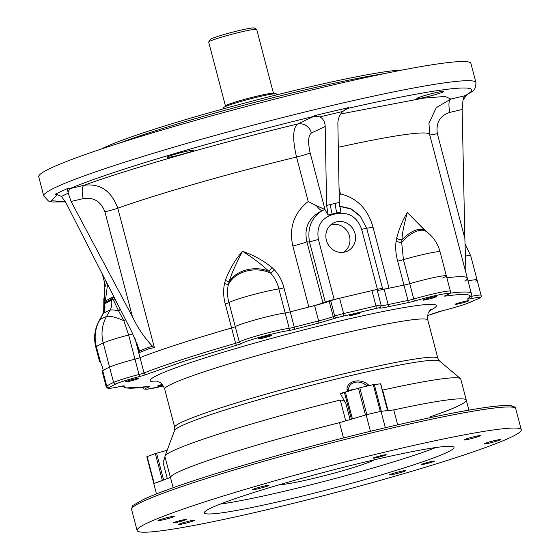 <?xml version="1.0" encoding="UTF-8"?>
<svg xmlns="http://www.w3.org/2000/svg" width="560" height="560" viewBox="0 0 560 560"><rect width="100%" height="100%" fill="white"/><g stroke="black" fill="none" stroke-linecap="round" stroke-linejoin="round"><path stroke-width="0.84" d="M470.925 296.037L471.023 296.408A27.804 1.911 -14.7 0 1 481.089 295.288L477.071 279.958A27.804 1.911 165.3 0 0 468.034 280.875A27.804 1.911 -14.7 0 1 477.071 279.958A27.804 1.911 -14.7 0 1 475.545 281.043M340.732 113.96L423.332 98.161L445.165 96.439L450.8 99.057L436.282 107.66L428.967 123.256L429.639 134.505L467.341 278.222A180.705 12.404 165.3 0 0 446.866 277.774A180.705 12.404 -14.7 0 1 467.341 278.222A180.705 12.404 -14.7 0 1 464.926 281.225M100.324 361.935A27.804 1.911 -14.7 0 1 99.617 361.704A27.804 1.911 -14.7 0 1 99.708 361.48L100.457 362.117L102.235 366.541L103.243 370.37A200.564 13.769 -14.7 0 1 109.557 367.115A27.804 1.911 -14.7 0 1 134.974 359.163A5.957 0.406 165.3 0 0 140.014 357.63A180.705 12.404 -14.7 0 1 231.588 327.978A5.957 0.406 165.3 0 0 235.277 326.683A27.804 1.911 -14.7 0 1 256.921 319.389A27.804 1.911 -14.7 0 1 285.18 312.97A5.957 0.406 165.3 0 0 290.248 311.857A180.705 12.404 -14.7 0 1 308.826 307.062A15.883 1.092 165.3 0 0 322.938 302.897L325.269 302.036A7.945 0.546 -14.7 0 1 334.166 299.502L377.398 289.338A7.945 0.546 -14.7 0 1 382.529 288.519A7.945 0.546 -14.7 0 1 382.508 288.575L382.186 288.96A15.883 1.092 165.3 0 0 382.144 289.079A15.883 1.092 165.3 0 0 389.025 288.204A180.705 12.404 -14.7 0 1 403.963 285.117A5.957 0.406 165.3 0 0 409.731 283.682A27.804 1.911 -14.7 0 1 446.376 275.919A27.804 1.911 -14.7 0 1 442.75 277.886M339.192 196.147L340.501 193.907C357.077 198.023 367.913 209.104 373.009 227.15L389.025 288.204M396.081 241.22A5.957 2.345 -170.9 0 0 401.667 242.41L403.424 259.644L413.749 299.012A27.804 1.911 -14.7 0 1 450.401 291.249L446.376 275.919A27.804 1.911 165.3 0 0 409.731 283.682A5.957 0.406 -14.7 0 1 403.963 285.117L397.656 261.079C395.794 254.268 395.269 247.653 396.081 241.22L396.599 238.343C399.182 228.571 402.759 219.947 407.323 212.485L426.853 231.924M366.688 228.158A15.883 1.092 165.3 0 0 373.009 227.15M366.765 228.592A7.945 0.546 165.3 0 0 366.786 228.529A7.945 0.546 165.3 0 0 361.662 229.348L377.398 289.338M355.019 233.562A15.694 14.672 -115.1 0 1 346.255 251.601A15.694 14.672 -115.1 0 1 327.418 243.159A15.694 14.672 -115.1 0 1 332.969 223.286A15.694 14.672 -115.1 0 1 355.019 233.562M361.662 229.348C357.301 217.21 349.104 211.932 337.071 213.514L332.339 214.627C320.922 218.554 316.288 226.849 318.43 239.512A7.945 0.546 165.3 0 0 309.533 242.046L325.269 302.036M308.826 307.062L292.81 246.008A15.883 1.092 165.3 0 0 306.915 241.843L322.938 302.897M135.023 338.597L144.039 372.96A180.705 12.404 -14.7 0 1 235.613 343.308L225.281 303.94C223.384 297.143 223.132 290.346 224.518 283.535L225.351 280.462C229.138 269.913 234.843 260.176 242.452 251.258C253.442 255.066 263.319 260.519 272.083 267.624L274.386 269.843C279.048 274.918 282.233 280.917 283.941 287.819L290.248 311.857A5.957 0.406 -14.7 0 1 285.18 312.97A27.804 1.911 165.3 0 0 256.921 319.389A27.804 1.911 165.3 0 0 235.277 326.683A5.957 0.406 -14.7 0 1 231.588 327.978A180.705 12.404 165.3 0 0 140.014 357.63A5.957 0.406 -14.7 0 1 134.974 359.163A27.804 1.911 165.3 0 0 109.557 367.115A200.564 13.769 165.3 0 0 102.704 370.692A27.804 1.911 165.3 0 0 102.13 371.287L106.148 386.617A27.804 1.911 -14.7 0 1 106.729 386.022L102.704 370.692M292.81 246.008C288.827 227.703 293.965 212.87 308.21 201.502L316.47 205.688A15.883 4.585 -117.8 0 0 321.944 210.777C311.311 217.854 307.174 228.277 309.533 242.046L306.915 241.843C303.751 227.843 308.756 217.49 321.944 210.777L324.807 209.433L316.47 205.688M152.558 346.332C144.543 337.918 137.83 328.027 132.419 316.659L71.078 201.46L68.222 193.137L61.446 196.427L66.388 203.609L131.824 331.912L138.985 349.041L139.363 351.022L148.757 347.263L152.558 346.332L154.371 347.641L149.24 348.6L139.335 352.562L136.696 342.503M107.569 284.354L105.357 301.014L113.197 296.849L117.264 303.366M446.376 275.919L440.069 251.881C437.843 243.572 433.328 236.838 426.524 231.679A27.804 13.839 126.4 0 0 401.667 242.41L401.905 239.876A27.804 13.839 -53.6 0 1 425.299 230.769L407.323 212.485C401.821 232.869 402.437 235.571 401.905 239.876A5.957 2.611 12.8 0 1 396.599 238.343M359.478 215.201L350.756 208.642L340.634 206.381A15.883 6.146 91.9 0 1 339.528 205.597M428.967 123.256L428.918 123.613M57.645 194.355L55.132 194.25L67.088 188.72L69.783 188.657A217.441 14.924 -14.7 0 1 313.817 116.389L314.783 115.556L348.523 107.618L348.243 108.297A217.441 14.924 -14.7 0 1 465.066 95.704L450.8 99.057A11.914 4.151 -103.2 0 0 449.981 112.35C439.978 115.598 435.771 122.696 437.353 133.63L464.863 238.483L465.976 273.014M339.633 206.36L351.12 209.076L361.067 217.063M348.523 107.618L342.776 111.482C339.549 114.842 337.911 118.86 337.869 123.529L339.304 202.468L340.921 212.163L336.875 212.828A7.945 2.772 76.8 0 1 337.071 213.514M343.483 252.301A15.197 14.203 64.9 0 0 349.454 236.068A15.197 14.203 64.9 0 0 330.659 224.966M342.776 111.482L319.886 116.865C323.204 118.685 324.975 121.898 325.185 126.518L326.62 205.45L335.328 203.35A13.902 4.844 76.8 0 0 336.875 212.828L328.237 215.145L324.807 209.433M224.518 283.535A5.957 0.56 -166.2 0 1 228.277 284.865C227.045 290.682 227.276 296.611 228.97 302.645L239.295 342.013A27.804 1.911 -14.7 0 1 260.946 334.719A27.804 1.911 -14.7 0 1 289.198 328.3L278.873 288.932C277.382 282.786 274.659 277.55 270.697 273.21A5.957 0.42 135.3 0 0 274.386 269.843M272.083 267.624A5.957 0.441 -49.2 0 1 268.744 271.194C261.205 264.131 252.441 257.488 242.452 251.258C237.181 261.667 233.562 269.395 231.588 274.435L228.991 282.114A5.957 0.665 18.1 0 0 225.351 280.462M142.842 387.338A27.804 1.911 -14.7 0 0 142.744 387.569L144.081 389.046L147.119 389.186L163.31 385.98A25.816 1.771 -14.7 0 1 148.533 387.156A7.945 0.546 165.3 0 0 148.491 386.596C131.418 388.927 123.347 388.717 124.292 385.966A7.945 0.546 165.3 0 0 120.596 386.428A25.816 1.771 -14.7 0 1 109.109 387.478A1.988 1.932 -121.3 0 1 106.729 386.022A200.564 13.769 -14.7 0 1 113.582 382.445A27.804 1.911 -14.7 0 1 138.999 374.493L128.639 335.013L123.816 320.663A5.957 2.548 152.2 0 0 125.538 319.585M112.364 298.067L111.328 299.236L104.44 302.827A5.957 5.824 69.3 0 0 104.538 303.709L111.461 300.265L112.826 298.746L113.197 296.849L112.364 298.067A5.957 3.647 11.5 0 0 112.826 298.746L118.692 311.073A27.804 6.965 -150.6 0 0 110.04 310.205L106.463 316.554A27.804 6.965 -150.6 0 1 123.816 320.663L118.692 311.073A5.957 4.235 137.1 0 0 120.183 309.085M104.44 302.827L105.357 301.014A19.859 15.225 3.8 0 1 104.251 295.141L104.867 287.406L104.419 282.044A59.57 4.088 -14.7 0 1 105.721 280.735M106.54 282.345L104.867 287.399M139.363 351.022L139.335 352.562M319.886 116.865L313.817 116.389L297.521 124.033C292.768 128.296 292.439 139.293 296.541 157.024A180.705 12.404 165.3 0 0 117.782 208.18C111.314 190.785 100.065 183.162 84.049 185.304C127.575 169.288 223.755 141.687 297.521 124.033A11.914 11.137 -115.1 0 1 311.409 132.979L325.185 126.518M104.006 311.094A19.859 17.437 -179.9 0 1 103.747 308.245L103.817 302.302A19.859 17.304 176.5 0 1 103.817 302.302L103.803 299.684L104.538 303.709A19.859 15.414 5.2 0 0 104.636 303.982L104.16 304.724A19.859 17.304 176.5 0 1 103.817 302.309M470.911 63.427A223.398 15.337 165.3 0 0 250.929 105.28A223.398 15.337 165.3 0 0 38.738 176.806L43.764 195.965A223.398 15.337 -14.7 0 1 255.955 124.446A223.398 15.337 -14.7 0 1 475.937 82.586L470.911 63.427M417.62 97.979A13.902 0.952 165.3 0 0 416.857 98.525A13.902 0.952 165.3 0 0 430.542 95.921A13.902 0.952 165.3 0 0 443.744 91.469A13.902 0.952 165.3 0 0 432.453 93.464A13.902 0.952 165.3 0 0 417.62 97.979M464.863 238.483L462.14 109.494L462.987 100.303L466.613 95.074M335.328 203.35L339.304 202.468M326.62 205.45L328.237 215.145M270.697 273.21L268.744 271.194A27.804 20.692 -4.6 0 0 228.991 282.114L228.277 284.865A27.804 20.692 175.4 0 1 270.697 273.21M111.328 299.236A5.957 5.572 -113.4 0 0 111.461 300.265A14.112 13.489 -117.6 0 1 110.04 310.205A200.564 50.225 -150.6 0 0 103.187 313.789A14.112 13.489 -117.6 0 0 104.636 303.982L104.727 303.772A5.957 5.782 -123.5 0 1 104.587 302.75M104.251 295.141L104.139 302.694A5.957 3.675 167 0 0 104.104 303.023M65.394 201.789L51.317 200.697L57.435 194.474M61.446 196.427L56.504 194.334L55.132 194.25M132.419 316.659L104.916 211.813C100.898 201.432 93.674 197.029 83.237 198.597A11.914 4.151 76.8 0 1 84.049 185.304L69.783 188.657L68.075 192.136L68.222 193.137M167.797 156.73A13.902 0.952 165.3 0 0 167.034 157.276A13.902 0.952 165.3 0 0 180.726 154.672A13.902 0.952 165.3 0 0 193.928 150.22A13.902 0.952 165.3 0 0 182.63 152.215A13.902 0.952 165.3 0 0 167.797 156.73M104.307 309.414L104.16 304.724L104.398 307.349L102.746 314.307A27.804 6.965 -150.6 0 1 103.187 313.789L99.61 320.138A35.532 33.95 62.4 0 0 96.369 346.549L100.457 362.117M463.358 99.176A11.914 4.151 -103.2 0 1 465.066 95.704L466.312 95.235C472.409 90.692 475.531 92.141 475.937 82.586M345.114 109.599L348.243 108.297L344.421 110.089M103.866 298.9L103.803 299.684M67.088 188.72L68.075 192.136M318.899 116.438L314.783 115.556M384.202 73.647A163.828 11.249 165.3 0 0 119.294 143.143M402.395 70.014A161.84 11.109 165.3 0 0 249.991 101.703A161.84 11.109 165.3 0 0 101.654 148.911M397.677 424.851L393.764 409.927A152.901 10.493 -14.7 0 1 466.277 400.134A152.901 10.493 165.3 0 0 393.764 409.927L381.003 411.299A171.766 11.788 165.3 0 0 366.121 414.799L339.479 422.688A152.901 10.493 165.3 0 0 170.464 477.421L153.769 483.567L156.478 493.906M343.483 437.962L339.479 422.688A152.901 10.493 -14.7 0 0 170.464 477.421L173.159 487.704M366.121 414.799L370.447 431.277M385.315 427.728L381.003 411.299M373.485 457.912A6.755 0.462 -14.7 0 1 380.688 455.721A6.755 0.462 -14.7 0 1 386.176 454.755A6.755 0.462 -14.7 0 1 379.764 456.911A6.755 0.462 -14.7 0 1 373.114 458.178A6.755 0.462 -14.7 0 1 373.485 457.912M421.757 464.268A6.755 0.462 -14.7 0 1 428.96 462.07A6.755 0.462 -14.7 0 1 434.448 461.104A6.755 0.462 -14.7 0 1 428.029 463.267A6.755 0.462 -14.7 0 1 421.386 464.534A6.755 0.462 -14.7 0 1 421.757 464.268M173.845 522.571A6.755 0.462 -14.7 0 1 181.048 520.373A6.755 0.462 -14.7 0 1 186.536 519.407A6.755 0.462 -14.7 0 1 180.117 521.57A6.755 0.462 -14.7 0 1 173.474 522.83A6.755 0.462 -14.7 0 1 173.845 522.571M158.424 520.289A8.442 0.581 -14.7 0 1 167.433 517.552A8.442 0.581 -14.7 0 1 174.286 516.341A8.442 0.581 -14.7 0 1 166.271 519.043A8.442 0.581 -14.7 0 1 157.962 520.625A8.442 0.581 -14.7 0 1 158.424 520.289M484.547 443.597A8.442 0.581 -14.7 0 1 493.556 440.853A8.442 0.581 -14.7 0 1 500.409 439.649A8.442 0.581 -14.7 0 1 492.394 442.351A8.442 0.581 -14.7 0 1 484.085 443.926A8.442 0.581 -14.7 0 1 484.547 443.597M253.05 489.321A8.442 0.581 -14.7 0 1 262.059 486.584A8.442 0.581 -14.7 0 1 268.919 485.373A8.442 0.581 -14.7 0 1 260.897 488.075A8.442 0.581 -14.7 0 1 252.588 489.657A8.442 0.581 -14.7 0 1 253.05 489.321M446.957 452.438A129.073 8.862 -14.7 0 1 309.239 494.382A129.073 8.862 -14.7 0 1 204.337 512.89A129.073 8.862 -14.7 0 1 326.942 471.562A129.073 8.862 -14.7 0 1 454.034 447.384A129.073 8.862 -14.7 0 1 446.957 452.438M510.37 437.528A198.576 13.629 165.3 0 0 521.262 429.744A198.576 13.629 165.3 0 0 325.731 466.949A198.576 13.629 165.3 0 0 137.109 530.523A198.576 13.629 165.3 0 0 298.494 502.054A198.576 13.629 165.3 0 0 510.37 437.528M464.443 439.614A8.442 0.581 -14.7 0 1 473.445 436.87A8.442 0.581 -14.7 0 1 480.305 435.659A8.442 0.581 -14.7 0 1 472.29 438.361A8.442 0.581 -14.7 0 1 463.974 439.943A8.442 0.581 -14.7 0 1 464.443 439.614M389.921 474.565A8.442 0.581 -14.7 0 1 398.923 471.828A8.442 0.581 -14.7 0 1 405.783 470.617A8.442 0.581 -14.7 0 1 397.768 473.319A8.442 0.581 -14.7 0 1 389.459 474.901A8.442 0.581 -14.7 0 1 389.921 474.565M178.535 524.279A8.442 0.581 -14.7 0 1 187.537 521.535A8.442 0.581 -14.7 0 1 194.397 520.324A8.442 0.581 -14.7 0 1 186.382 523.026A8.442 0.581 -14.7 0 1 178.073 524.608A8.442 0.581 -14.7 0 1 178.535 524.279M220.157 504.133A129.073 8.862 165.3 0 0 435.953 447.517M280.126 484.519A49.644 3.409 165.3 0 0 324.226 475.734A49.644 3.409 165.3 0 0 372.218 460.859A49.644 3.409 165.3 0 0 374.08 459.872M256.711 29.554A24.822 1.701 165.3 0 0 256.711 29.505A24.822 1.701 165.3 0 0 256.627 29.407A24.822 1.701 165.3 0 0 232.274 34.153A24.822 1.701 165.3 0 0 208.719 41.972A24.822 1.701 165.3 0 0 208.691 42.098L225.484 106.106A24.822 1.701 -14.7 0 1 249.06 98.154A24.822 1.701 -14.7 0 1 273.504 93.506L256.711 29.505M256.627 29.407L254.212 28A22.834 1.568 165.3 0 0 231.805 32.368A22.834 1.568 165.3 0 0 210.133 39.564L208.719 41.972M277.179 94.745L276.346 93.912A27.496 1.89 165.3 0 0 249.319 99.127A27.496 1.89 165.3 0 0 223.202 107.849L222.894 108.99M384.139 289.254L388.157 304.584A180.705 12.404 -14.7 0 1 407.988 300.447L403.963 285.117A180.705 12.404 165.3 0 0 384.139 289.254A15.883 1.092 -14.7 0 1 377.237 290.353M314.594 305.606A180.705 12.404 165.3 0 0 290.248 311.857L294.273 327.187A5.957 0.406 -14.7 0 1 289.198 328.3A1.988 1.736 -97.6 0 1 288.036 330.722A7.945 0.546 165.3 0 0 294.798 329.238L318.878 323.057L335.321 318.22A1.988 1.617 -110.2 0 1 333.228 316.638A15.883 1.092 -14.7 0 1 318.612 320.936L314.594 305.606A15.883 1.092 -14.7 0 0 329.21 301.308L333.228 316.638L334.726 316.085A7.945 0.546 -14.7 0 1 343.623 313.551L339.598 298.221A7.945 0.546 165.3 0 0 330.708 300.762L329.21 301.308M377.069 289.856A7.945 0.546 165.3 0 0 377.09 289.8A7.945 0.546 165.3 0 0 371.959 290.612L339.598 298.221M258.629 338.59A6.951 0.476 -14.7 0 1 266.049 336.336A6.951 0.476 -14.7 0 1 271.698 335.335A6.951 0.476 -14.7 0 1 265.097 337.561A6.951 0.476 -14.7 0 1 258.251 338.863A6.951 0.476 -14.7 0 1 258.629 338.59M125.86 381.591A6.951 0.476 -14.7 0 1 133.273 379.33A6.951 0.476 -14.7 0 1 138.922 378.336A6.951 0.476 -14.7 0 1 132.321 380.562A6.951 0.476 -14.7 0 1 125.482 381.864A6.951 0.476 -14.7 0 1 125.86 381.591M162.771 385.203A6.951 0.476 -14.7 0 1 157.584 386.085A6.951 0.476 -14.7 0 1 157.962 385.812A6.951 0.476 -14.7 0 1 162.12 384.426M455.609 304.045A6.951 0.476 -14.7 0 1 463.022 301.784A6.951 0.476 -14.7 0 1 468.671 300.79A6.951 0.476 -14.7 0 1 462.07 303.016A6.951 0.476 -14.7 0 1 455.224 304.318A6.951 0.476 -14.7 0 1 455.609 304.045M423.507 299.817A6.951 0.476 -14.7 0 1 430.92 297.563A6.951 0.476 -14.7 0 1 436.569 296.562A6.951 0.476 -14.7 0 1 429.968 298.788A6.951 0.476 -14.7 0 1 423.122 300.09A6.951 0.476 -14.7 0 1 423.507 299.817M349.762 315.343A5.957 0.406 -14.7 0 1 356.118 313.404A5.957 0.406 -14.7 0 1 360.962 312.55A5.957 0.406 -14.7 0 1 355.299 314.454A5.957 0.406 -14.7 0 1 349.433 315.574A5.957 0.406 -14.7 0 1 349.762 315.343M330.708 300.762L334.726 316.085A1.988 1.617 69.8 0 0 336.819 317.674L379.68 307.594A1.988 1.974 39.6 0 0 380.709 306.943L380.499 307.188A1.988 1.974 -140.4 0 1 379.477 307.839C379.197 308.413 381.92 308.091 387.653 306.88L407.267 302.792A1.988 1.288 -101.3 0 0 407.988 300.447A5.957 0.406 -14.7 0 0 413.749 299.012A1.988 0.686 -106.2 0 0 414.946 300.874A25.816 1.771 -14.7 0 1 442.981 294.077A25.816 1.771 -14.7 0 1 445.613 295.498A1.988 1.694 68.8 0 0 445.83 295.435C452.263 292.642 449.638 293.167 450.401 291.249M445.613 295.498A7.945 0.546 165.3 0 0 445.655 296.058C466.732 293.202 474.033 294.168 467.558 298.942A1.988 1.946 55.2 0 0 468.188 298.655C471.373 295.68 472.43 293.979 471.359 293.552A180.705 12.404 -14.7 0 0 449.925 293.223M467.558 298.942A7.945 0.546 165.3 0 0 470.323 298.753A25.816 1.771 -14.7 0 1 478.254 298.718L468.37 302.995A1.988 1.75 67.9 0 0 468.839 302.799M468.37 302.995A25.816 1.771 -14.7 0 1 442.792 310.653L442.771 310.667A7.945 0.546 165.3 0 0 435.617 312.753L427.595 315.574M109.109 387.478L115.899 383.936A1.988 1.855 -115.1 0 1 113.582 382.445L103.222 342.965A200.564 13.769 165.3 0 0 96.369 346.549A27.804 1.911 165.3 0 0 95.795 347.144L99.617 361.704M115.899 383.936A25.816 1.771 -14.7 0 1 139.496 376.551A7.945 0.546 165.3 0 0 146.216 374.507L184.604 361.053L236.782 345.177A1.988 0.658 -106.1 0 1 235.613 343.308A5.957 0.406 -14.7 0 0 239.295 342.013A1.988 1.953 -126.5 0 0 241.696 343.455A25.816 1.771 -14.7 0 1 261.8 336.686A25.816 1.771 -14.7 0 1 288.036 330.722M167.293 478.59L163.1 462.595L165.004 456.799M170.401 477.449L164.948 456.659A152.901 10.493 -14.7 0 1 164.997 456.12A152.901 10.493 -14.7 0 1 340.27 400.036C343.007 400.141 344.862 401.268 345.835 403.417L340.221 393.407A148.127 10.171 -14.7 0 1 344.302 392.406M347.578 391.615L346.99 389.529C346.808 380.94 360.094 377.776 368.067 384.573L369.208 385.574M388.017 410.543L382.648 390.068A152.901 10.493 -14.7 0 1 460.446 378.609A152.901 10.493 -14.7 0 1 460.747 379.057L466.277 400.134A152.901 10.493 -14.7 0 1 430.556 416.724M368.067 384.573A1.988 0.616 122.9 0 0 366.961 386.015L367.122 386.064M346.99 389.529A1.988 1.323 10.2 0 1 348.572 390.341C347.998 381.829 359.835 379.001 366.961 386.015A14.896 1.022 -14.7 0 1 365.239 386.512M348.628 391.405L348.572 390.341A14.896 1.022 -14.7 0 0 355.95 388.899M380.618 383.852L373.275 384.629A171.766 11.788 165.3 0 0 359.8 387.8L345.359 392.035L340.914 393.988M340.963 393.974L340.221 393.407M167.174 450.282L155.33 453.579L146.811 456.757L153.853 483.539M163.597 480.025L153.853 483.581M380.723 383.775L387.758 410.571L381.325 411.264L374.29 384.44M373.275 384.629L380.31 411.46A171.766 11.788 165.3 0 0 366.842 414.624L359.8 387.8M358.414 388.171L365.449 414.995L351.421 419.202M477.071 279.958L470.736 255.808A27.804 1.911 165.3 0 0 465.304 256.074M429.639 134.505A180.705 12.404 165.3 0 0 338.303 147.308M339.052 188.356L340.501 193.907M440.069 251.881A27.804 1.911 165.3 0 0 403.424 259.644A5.957 0.406 165.3 0 1 397.656 261.079M318.43 239.512L334.166 299.502M308.21 201.502L296.541 157.024A11.914 0.819 165.3 0 0 310.163 152.929L325.01 209.531M104.916 211.813A11.914 0.819 165.3 0 0 117.782 208.18L154.371 347.641M225.281 303.94A5.957 0.406 165.3 0 0 228.97 302.645A27.804 1.911 165.3 0 1 250.614 295.351A27.804 1.911 165.3 0 1 278.873 288.932A5.957 0.406 165.3 0 0 283.941 287.819M95.795 347.144C93.492 337.869 94.612 329.035 99.169 320.656A27.804 6.965 -150.6 0 1 99.61 320.138A200.564 50.225 -150.6 0 1 106.463 316.554A35.532 33.95 62.4 0 0 103.222 342.965A27.804 1.911 165.3 0 1 128.639 335.013A5.957 0.406 165.3 0 0 132.769 333.809M429.744 134.925A11.914 0.819 165.3 0 0 437.353 133.63M330.596 204.463A13.902 4.844 76.8 0 0 332.15 213.941A7.945 2.772 76.8 0 1 332.339 214.627M141.141 350.147A5.957 5.033 -110.6 0 1 141.596 351.4M148.757 347.263A5.957 4.767 -109.6 0 1 149.24 348.6M462.14 109.494L449.981 112.35M310.163 152.929C307.755 142.282 308.175 135.625 311.409 132.979M83.237 198.597L71.078 201.46M143.787 499.324A196.588 13.496 -14.7 0 1 353.941 435.337A196.588 13.496 -14.7 0 1 513.324 407.309M515.732 408.667C515.76 407.575 514.437 406.644 511.763 405.867C505.995 404.88 493.36 406.014 473.851 409.283C439.782 415.044 395.661 424.774 341.502 438.459C301.322 448.686 263.648 459.116 228.494 469.742C188.034 482.048 159.684 491.946 143.444 499.436L133.693 505.036C132.79 505.078 132.083 506.541 131.579 509.446A198.576 13.629 -14.7 0 1 142.478 501.662A198.576 13.629 -14.7 0 1 387.527 429.093A198.576 13.629 -14.7 0 1 515.732 408.667L521.262 429.744M387.653 306.88A1.988 1.071 -102.2 0 0 388.157 304.584A15.883 1.092 -14.7 0 1 381.178 305.676M470.323 298.753A1.988 1.267 -101.4 0 0 471.023 296.408A5.957 0.406 -14.7 0 1 470.617 296.492M146.216 374.507A1.988 1.708 -111.4 0 1 144.039 372.96A5.957 0.406 -14.7 0 1 138.999 374.493L139.496 376.551M294.798 329.238L294.273 327.187A180.705 12.404 -14.7 0 1 318.612 320.936L318.878 323.057M343.49 315.77A1.988 0.693 -103.2 0 0 343.623 313.551L375.984 305.942L371.959 290.612M375.851 308.161A1.988 0.693 -103.2 0 0 375.984 305.942A7.945 0.546 -14.7 0 1 381.115 305.123L377.09 289.8M407.267 302.792A7.945 0.546 165.3 0 0 414.946 300.874M445.655 296.058A1.988 1.722 -97.8 0 0 446.705 295.085M478.254 298.718A1.988 1.855 64.9 0 0 478.597 298.599C480.935 297.367 481.768 296.261 481.089 295.288M148.533 387.156A1.988 1.694 -111.2 0 1 147.147 386.799M148.491 386.596A1.988 1.722 82.2 0 1 148.26 386.645L148.631 386.575M120.596 386.428A1.988 1.057 77.8 0 1 120.512 386.449L123.354 385.917M236.782 345.177A7.945 0.546 165.3 0 0 241.696 343.455M429.709 310.667A147.938 10.157 165.3 0 0 338.604 321.328A147.938 10.157 165.3 0 0 158.263 374.864A147.938 10.157 165.3 0 0 158.417 381.836M335.321 318.22L336.819 317.674M430.626 309.715L428.813 312.004C428.05 311.696 427.721 314.398 427.833 320.103A136.024 9.338 165.3 0 0 340.011 334.096A136.024 9.338 165.3 0 0 172.151 383.81A136.024 9.338 165.3 0 0 164.689 389.137C161.238 380.947 158.501 382.459 157.129 381.458L157.157 381.465M437.864 358.337L439.502 360.969A137.109 9.415 165.3 0 0 325.178 381.815A137.109 9.415 165.3 0 0 182.063 425.579A137.109 9.415 165.3 0 0 174.573 430.472L174.72 427.371A136.024 9.338 -14.7 0 1 182.182 422.037A136.024 9.338 -14.7 0 1 350.042 372.33A136.024 9.338 -14.7 0 1 437.864 358.337L427.833 320.103M345.835 403.417L350.07 419.552M351.407 419.16L344.379 392.371M345.723 420.84L340.27 400.036M156.562 453.194L163.583 479.955M380.534 383.761L387.576 410.592M352.401 418.859L345.359 392.035M155.33 453.579L162.365 480.403M147.147 456.589L154.189 483.413M360.171 215.992L366.786 228.529L382.529 288.519M464.975 243.663L470.736 255.808M359.471 215.194L360.164 215.978M104.419 282.044L102.333 274.085M103.796 311.85L103.747 308.245M426.524 231.679L425.299 230.769M99.169 320.656L102.746 314.307M43.764 195.965L48.524 201.068L52.108 201.971L65.457 201.894M103.936 298.319L103.803 299.691M346.199 109.004L344.743 109.858M466.277 400.134L468.895 410.123M131.579 509.446L137.109 530.523M225.484 106.106L225.288 107.002M274.12 94.199L273.504 93.506M467.341 278.222L471.359 293.552M445.389 295.589L445.83 295.435M427.595 315.588L442.771 310.667C454.188 307.755 462.798 305.172 468.615 302.918L478.597 298.599M148.26 386.645L125.692 387.968L122.164 386.12M120.512 386.449C110.313 388.584 109.214 388.304 109.109 388.318L107.471 388.087L106.148 386.617M380.709 306.943L381.115 305.123M174.72 427.371L164.689 389.137M174.573 430.472L164.997 456.12M439.502 360.969L460.446 378.609M146.811 456.757L153.839 483.539"/></g></svg>
